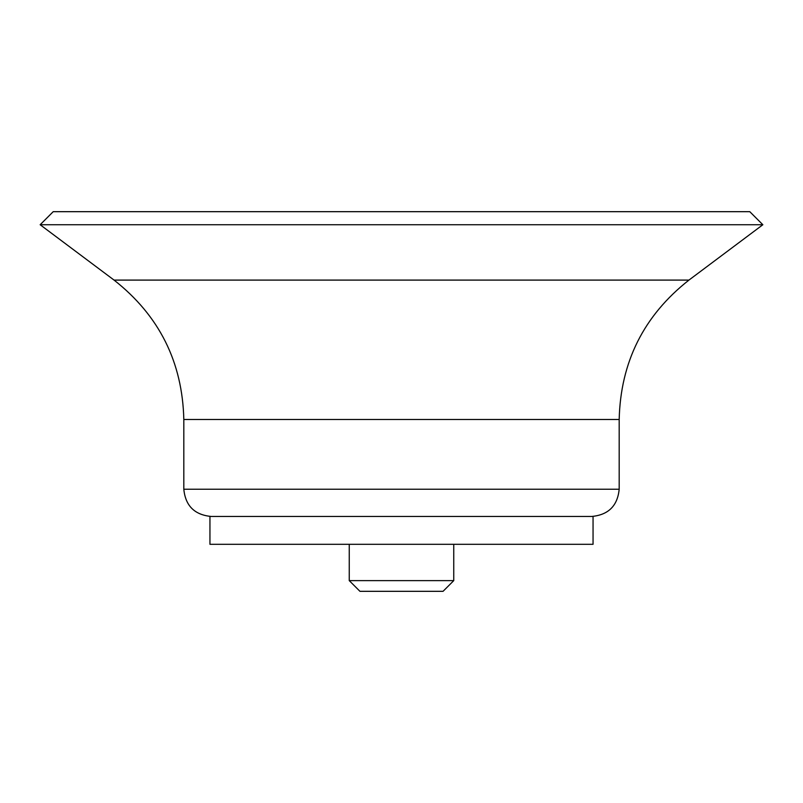 <?xml version="1.0" encoding="UTF-8"?>
<svg xmlns="http://www.w3.org/2000/svg" width="803" height="803" viewBox="0 0 803 803"><rect width="100%" height="100%" fill="white"/><g stroke="black" fill="none" stroke-linecap="round" stroke-linejoin="round"><path stroke-width="1.2" d="M211.028 516.439C194.507 514.823 185.433 505.749 183.817 489.228L183.817 419.487L619.183 419.487L619.183 489.228C617.567 505.749 608.503 514.823 591.972 516.439M40.15 224.74L762.85 224.74L749.791 211.681L53.209 211.681L40.15 224.74L114.066 280.096C159.215 315.599 182.462 362.063 183.817 419.487M209.944 544.304L593.056 544.304L593.056 516.439L209.944 516.439L209.944 544.304M453.745 580.629L349.255 580.629L359.945 591.319L443.055 591.319L453.745 580.629L453.745 544.304M349.255 580.629L349.255 544.304M183.817 489.228L619.183 489.228M114.066 280.096L688.934 280.096C643.785 315.599 620.538 362.063 619.183 419.487M688.934 280.096L762.85 224.74"/></g></svg>
